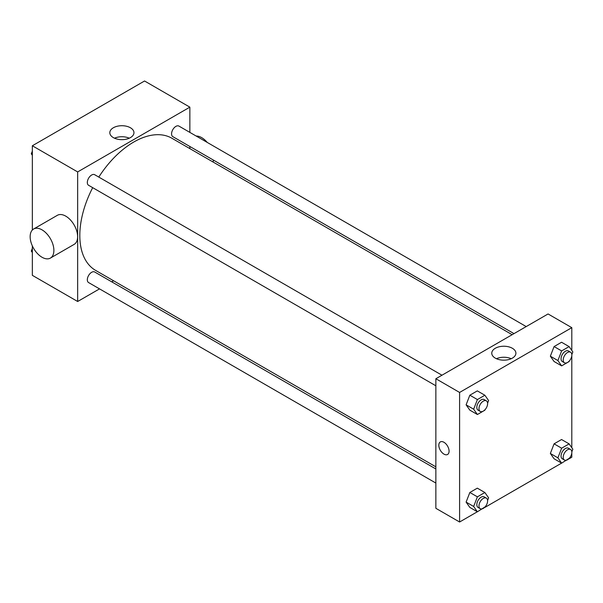 <?xml version="1.0" encoding="UTF-8"?>
<svg xmlns="http://www.w3.org/2000/svg" width="603" height="603" viewBox="0 0 603 603"><rect width="100%" height="100%" fill="white"/><g stroke="black" fill="none" stroke-linecap="round" stroke-linejoin="round"><path stroke-width="0.9" d="M99.518 288.882L77.659 301.5L32.343 275.337L32.343 245.896M32.343 230.029L32.343 145.768L144.554 80.99L189.862 107.153L189.862 132.396M113.575 280.764L111.728 281.835M92.689 187.661A76.295 44.049 120 0 0 79.815 235.471A76.295 44.049 120 0 0 95.613 270.393L435.863 466.835M512.151 334.695L171.908 138.253A76.295 44.049 120 0 0 98.786 177.086M189.862 146.491L189.862 148.624M77.659 301.5L77.659 171.93L189.862 107.153M526.208 326.577L178.933 126.087A6.105 3.52 120 0 0 174.229 127.715A6.105 3.52 120 0 0 171.569 133.858A6.105 3.52 120 0 0 172.827 136.655L513.997 333.625M435.863 468.968L94.694 271.998A6.105 3.52 120 0 0 89.99 273.634A6.105 3.52 120 0 0 87.322 279.777A6.105 3.52 120 0 0 88.588 282.566L435.863 483.063M435.863 385.784L88.588 185.294A6.105 3.52 -60 0 1 88.588 178.247A6.105 3.52 -60 0 1 94.694 174.719L441.961 375.217M77.659 171.93L32.343 145.768M113.356 137.62A12.068 6.972 180 0 1 109.821 132.69A12.068 6.972 180 0 1 121.896 125.718A12.068 6.972 180 0 1 133.964 132.69A12.068 6.972 180 0 1 126.509 139.127A12.068 6.972 180 0 1 113.356 137.62M33.625 229.012L57.36 215.309A16.786 9.693 60 0 1 70.295 219.809A16.786 9.693 60 0 1 77.621 236.7A16.786 9.693 60 0 1 74.146 244.381L50.411 258.084A16.786 9.693 60 0 1 33.625 248.391A16.786 9.693 60 0 1 33.625 229.012A16.786 9.693 60 0 1 46.559 233.512A16.786 9.693 60 0 1 53.886 250.403A16.786 9.693 60 0 1 50.411 258.084M213.025 161.996A16.786 9.693 -120 0 0 213.447 160.104M207.221 142.414A16.786 9.693 -120 0 0 196.179 136.037M114.502 138.2A12.068 6.972 180 0 1 129.283 138.2M477.35 511.759L459.599 522.01L435.863 508.306L435.863 378.737L548.067 313.959L571.802 327.663L571.802 350.441M571.802 452.996L571.802 457.232L569.134 458.77M561.597 463.127L484.895 507.409M554.082 361.514L550.351 356.2L554.082 346.567L561.559 342.248L554.082 346.567L550.351 356.2L554.082 361.514L561.634 365.87L557.903 360.556L561.634 350.923L569.111 346.604L572.85 351.926L571.832 354.549M469.843 507.425L466.104 502.111L469.843 492.478L477.32 488.159L469.843 492.478L466.104 502.111L469.843 507.425L477.395 511.789L473.656 506.467L477.395 496.834L484.872 492.523L488.611 497.837L487.586 500.467M571.802 355.725L571.802 447.712M459.599 522.01L459.599 392.447L571.802 327.663M554.082 458.785L550.351 453.471L554.082 443.838L561.559 439.527L554.082 443.838L550.351 453.471L554.082 458.785L561.634 463.149L557.903 457.835L561.634 448.202L569.111 443.883L572.85 449.197L571.832 451.828M469.843 410.153L466.104 404.832L469.843 395.199L477.32 390.887L469.843 395.199L466.104 404.832L469.843 410.153L477.395 414.51L473.656 409.196L477.395 399.563L484.872 395.244L488.611 400.565L487.586 403.188M459.599 392.447L435.863 378.737M495.297 358.129A12.068 6.972 180 0 1 491.762 353.2A12.068 6.972 180 0 1 503.837 346.235A12.068 6.972 180 0 1 515.904 353.2A12.068 6.972 180 0 1 508.45 359.637A12.068 6.972 180 0 1 495.297 358.129M449.077 451.157A7.251 4.183 60 0 1 447.577 454.474A7.251 4.183 60 0 1 440.326 450.29A7.251 4.183 60 0 1 440.326 441.916A7.251 4.183 60 0 1 445.911 443.861A7.251 4.183 60 0 1 449.077 451.157M447.577 454.474A7.251 4.183 60 0 1 440.333 450.29A7.251 4.183 60 0 1 440.333 441.916M496.442 358.71A12.068 6.972 180 0 1 511.223 358.71M485.098 409.603L484.872 410.198L477.395 414.51M486.342 400.837L484.186 399.593A6.105 3.52 120 0 0 479.483 401.229A6.105 3.52 120 0 0 476.815 407.372A6.105 3.52 120 0 0 478.081 410.161L480.237 411.412A6.105 3.52 120 0 0 486.342 407.884A6.105 3.52 120 0 0 486.342 400.837A6.105 3.52 120 0 0 481.639 402.472A6.105 3.52 120 0 0 478.978 408.615A6.105 3.52 120 0 0 480.237 411.412M473.656 409.196L466.104 404.832M477.395 399.563L469.843 395.199M484.872 395.244L477.32 390.887M569.345 360.963L569.111 361.559L561.634 365.87M570.581 352.205L568.425 350.954A6.105 3.52 120 0 0 563.722 352.589A6.105 3.52 120 0 0 561.061 358.732A6.105 3.52 120 0 0 562.32 361.529L564.483 362.772A6.105 3.52 120 0 0 570.581 359.245A6.105 3.52 120 0 0 570.581 352.205A6.105 3.52 120 0 0 565.878 353.833A6.105 3.52 120 0 0 563.217 359.976A6.105 3.52 120 0 0 564.483 362.772M557.903 360.556L550.351 356.2M561.634 350.923L554.082 346.567M569.111 346.604L561.559 342.248M485.098 506.882L477.395 511.789M486.342 498.116L484.186 496.864A6.105 3.52 120 0 0 479.483 498.5A6.105 3.52 120 0 0 476.815 504.643A6.105 3.52 120 0 0 478.081 507.44L480.237 508.683A6.105 3.52 120 0 0 486.342 505.163A6.105 3.52 120 0 0 486.342 498.116A6.105 3.52 120 0 0 481.639 499.751A6.105 3.52 120 0 0 478.978 505.894A6.105 3.52 120 0 0 480.237 508.683M473.656 506.467L466.104 502.111M477.395 496.834L469.843 492.478M484.872 492.523L477.32 488.159M569.345 458.242L561.634 463.149M570.581 449.476L568.425 448.233A6.105 3.52 120 0 0 563.722 449.868A6.105 3.52 120 0 0 561.061 456.011A6.105 3.52 120 0 0 562.32 458.8L564.483 460.051A6.105 3.52 120 0 0 570.581 456.524A6.105 3.52 120 0 0 570.581 449.476A6.105 3.52 120 0 0 565.878 451.112A6.105 3.52 120 0 0 563.217 457.255A6.105 3.52 120 0 0 564.483 460.051M557.903 457.835L550.351 453.471M561.634 448.202L554.082 443.838M569.111 443.883L561.559 439.527M32.343 155.288L31.296 153.803L32.343 151.104M35.012 144.23L42.557 139.873M32.343 154.406L31.296 153.803M119.251 95.591L126.796 91.241M32.343 252.559L31.296 251.074L32.343 248.383M32.343 251.677L31.296 251.074"/></g></svg>

